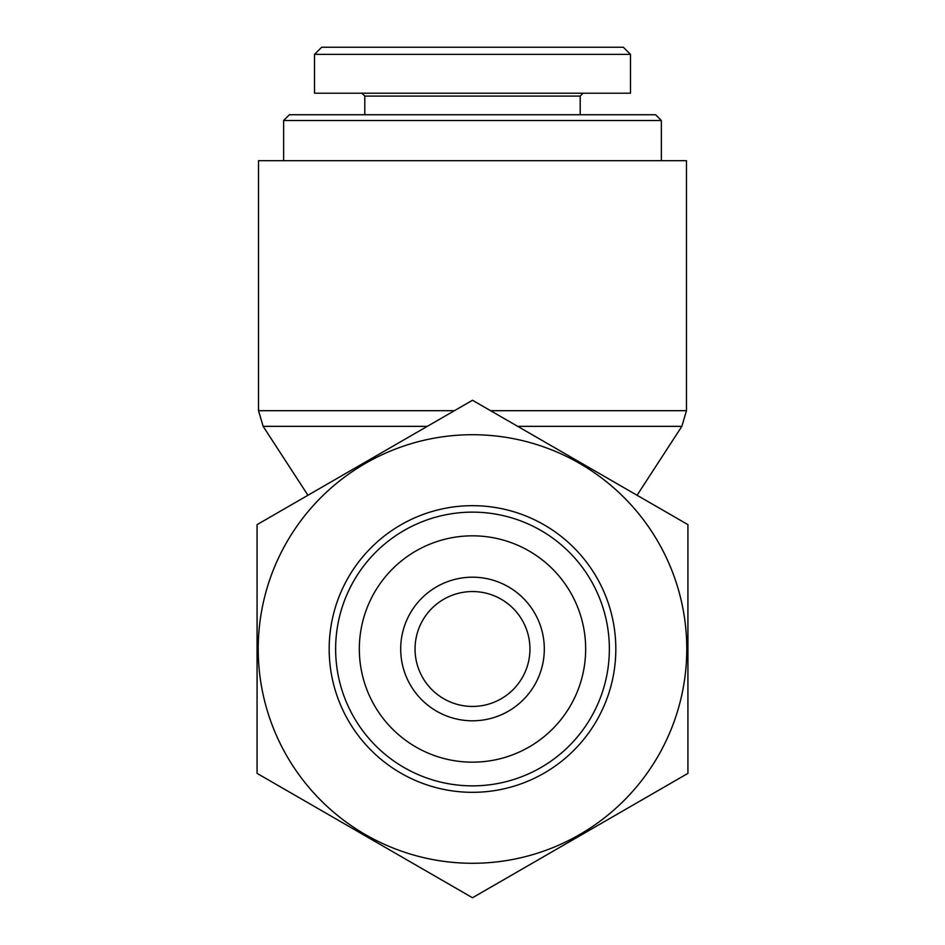 <?xml version="1.0" encoding="UTF-8"?>
<svg xmlns="http://www.w3.org/2000/svg" width="945" height="945" viewBox="0 0 945 945"><rect width="100%" height="100%" fill="white"/><g stroke="black" fill="none" stroke-linecap="round" stroke-linejoin="round"><path stroke-width="1.42" d="M454.403 410.697L258.517 410.697L258.517 160.709L686.483 160.709L686.483 410.697L490.597 410.697M661.358 120.499L655.606 114.747L289.394 114.747L283.642 120.499L661.358 120.499L661.358 160.709M623.357 47.25L321.666 47.25L314.567 54.361L630.48 54.361L623.357 47.25M361.911 93.212L364.794 96.083L580.206 96.083L583.089 93.212M630.48 54.361L630.48 93.212L314.52 93.212L314.52 54.361M529.944 649.002A57.444 57.444 0 0 1 443.772 698.745A57.444 57.444 0 0 1 443.772 599.248A57.444 57.444 0 0 1 529.944 649.002M544.308 649.002A71.808 71.808 0 0 0 436.602 586.81A71.808 71.808 0 0 0 436.602 711.183A71.808 71.808 0 0 0 544.308 649.002M472.5 762.166A113.164 113.164 0 0 1 374.492 592.42A113.164 113.164 0 0 1 570.508 592.42A113.164 113.164 0 0 1 472.5 762.166M257.075 524.629L472.5 400.255L687.925 524.629L687.925 773.376L472.5 897.75L257.075 773.376L257.075 524.629M472.5 863.281A214.279 214.279 0 0 0 658.074 541.863A214.279 214.279 0 0 0 286.926 541.863A214.279 214.279 0 0 0 472.5 863.281M472.5 785.862A136.86 136.86 0 0 0 591.027 580.573A136.86 136.86 0 0 0 353.973 580.573A136.86 136.86 0 0 0 472.5 785.862M472.5 792.323A143.333 143.333 0 0 1 348.374 577.336A143.333 143.333 0 0 1 596.626 577.336A143.333 143.333 0 0 1 472.5 792.323M517.718 426.349L681.853 426.349L686.483 410.697M307.94 495.263L263.147 426.349L427.282 426.349M263.147 426.349L258.517 410.697M637.06 495.263L681.853 426.349M283.642 120.499L283.642 160.709M364.794 96.083L364.794 114.747M580.206 96.083L580.206 114.747"/></g></svg>
